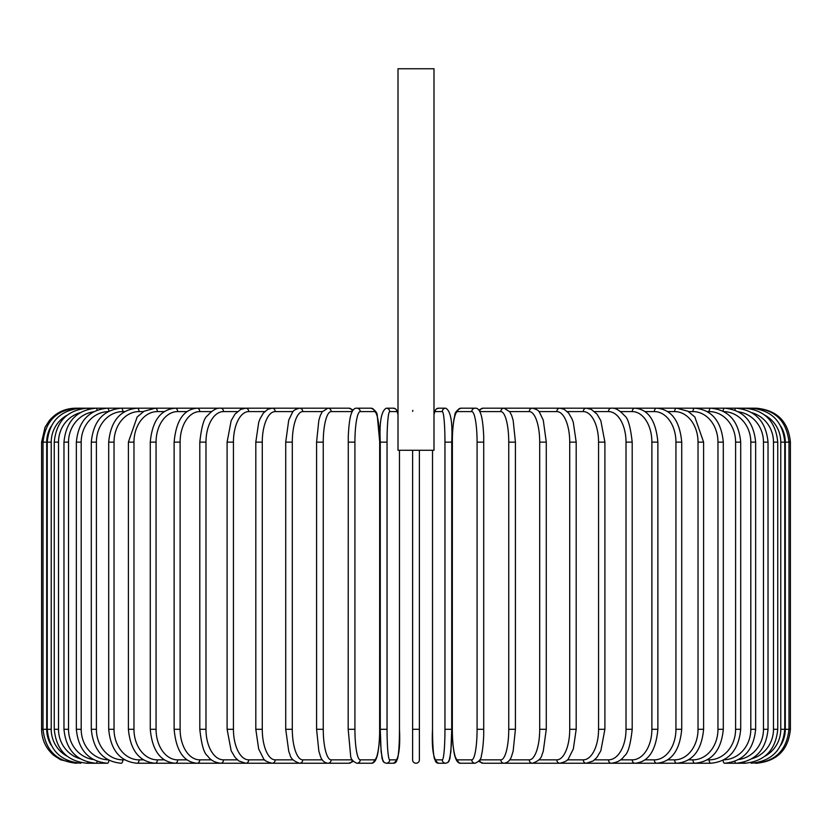 <?xml version="1.0" encoding="UTF-8"?>
<svg xmlns="http://www.w3.org/2000/svg" width="832" height="832" viewBox="0 0 832 832"><rect width="100%" height="100%" fill="white"/><g stroke="black" fill="none" stroke-linecap="round" stroke-linejoin="round"><path stroke-width="1.25" d="M419.39 450.278L419.39 759.855A3.39 3.39 0 0 1 416 763.246A3.39 3.39 0 0 1 412.61 759.855L412.61 450.278M412.61 411.414L412.849 410.332M419.39 759.855A3.39 3.39 0 0 1 416 763.246A3.39 3.39 0 0 1 412.61 759.855L412.61 729.3L412.61 759.855A3.39 3.39 0 0 0 416 763.246A3.39 3.39 0 0 0 419.39 759.855A3.39 3.39 0 0 1 416 763.246A3.39 3.39 0 0 1 412.61 759.855M433.992 68.754L398.008 68.754L398.008 450.278L433.992 450.278L433.992 68.754M51.064 426.379A30.545 30.43 90 0 0 46.706 442.135L46.706 729.3L41.6 729.3C41.818 739.95 45.989 748.727 54.111 755.622L60.611 759.782L75.546 763.225M41.6 729.3L41.6 442.135L46.706 442.135M41.6 442.135L45.063 427.201L49.223 420.711C56.118 412.589 64.896 408.418 75.546 408.19L76.939 408.408M755.061 408.408L756.454 408.19C777.067 410.207 788.382 421.522 790.4 442.135L785.294 442.135A30.545 30.43 -90 0 0 780.936 426.379M790.4 442.135L790.4 729.3L785.294 729.3L785.294 442.135M756.454 763.225L756.454 763.246C777.078 761.228 788.393 749.913 790.4 729.3M780.936 745.056A30.545 30.43 -90 0 0 785.294 729.3M755.061 763.027L755.165 763.246C775.403 761.54 786.677 750.225 788.986 729.3L788.986 442.135C786.604 421.148 775.33 409.833 755.165 408.19L504.577 408.19A3.39 3.193 -90 0 0 504.379 408.2M784.763 729.3L780.78 729.3L780.78 442.135L784.763 442.135L784.763 729.3C782.756 749.944 771.597 761.259 751.286 763.246A3.39 0.593 90 0 1 750.953 762.653M764.858 756.257A30.545 30.087 -90 0 0 780.78 729.3M780.78 442.135A30.545 30.087 -90 0 0 764.858 415.178M750.953 408.782A3.39 0.593 -90 0 1 751.286 408.19C771.597 410.176 782.756 421.491 784.763 442.135M777.754 729.3L773.49 729.3L773.49 442.135L777.754 442.135L777.754 729.3C775.746 749.986 764.774 761.301 744.858 763.246A3.39 0.874 90 0 1 744.193 762.102M751.951 758.711A30.545 29.505 -90 0 0 773.49 729.3M773.49 442.135A30.545 29.505 -90 0 0 751.951 412.724M744.193 409.344A3.39 0.874 -90 0 1 744.858 408.19C764.774 410.145 775.746 421.45 777.754 442.135M768.03 729.3L763.474 729.3L763.474 442.135L768.03 442.135L768.03 729.3C766.012 750.038 755.31 761.353 735.925 763.246L744.858 763.246M738.629 759.574A30.545 28.704 -90 0 0 763.474 729.3M734.874 761.322A3.39 1.165 90 0 0 735.925 763.246L724.558 763.246A3.39 1.435 90 0 1 723.133 760.24M763.474 442.135A30.545 28.704 -90 0 0 738.629 411.861M734.874 410.114A3.39 1.165 -90 0 1 735.925 408.19C755.31 410.082 766.012 421.398 768.03 442.135M755.643 729.3L750.807 729.3L750.807 442.135L755.643 442.135L755.643 729.3C753.626 750.11 743.257 761.426 724.558 763.246M723.892 759.834A30.545 27.685 -90 0 0 750.807 729.3M750.807 442.135A30.545 27.685 -90 0 0 723.892 411.601M723.133 411.195A3.39 1.435 -90 0 1 724.558 408.19C743.257 410.01 753.626 421.325 755.643 442.135M740.698 729.3L735.602 729.3L735.602 442.135L740.698 442.135L740.698 729.3C738.67 750.204 728.728 761.519 710.84 763.246A3.39 1.695 90 0 1 709.145 759.855A30.545 26.458 -90 0 0 735.602 729.3M707.294 759.855L709.145 759.855M735.602 442.135A30.545 26.458 -90 0 0 709.145 411.59L707.294 411.59M709.145 411.59A3.39 1.695 -90 0 1 710.84 408.19C728.728 409.916 738.67 421.231 740.698 442.135M723.299 729.3L717.964 729.3L717.964 442.135L723.299 442.135L723.299 729.3C721.292 750.329 711.818 761.644 694.886 763.246L710.84 763.246M688.522 759.855L692.942 759.855A30.545 25.022 -90 0 0 717.964 729.3M692.942 759.855A3.39 1.945 90 0 0 694.886 763.246L676.801 763.246A3.39 2.184 90 0 1 674.627 759.855A30.545 23.4 -90 0 0 698.027 729.3L698.027 442.135L703.602 442.135L703.602 729.3L698.027 729.3M717.964 442.135A30.545 25.022 -90 0 0 692.942 411.59L688.522 411.59M692.942 411.59A3.39 1.945 -90 0 1 694.886 408.19C711.818 409.802 721.292 421.117 723.299 442.135M667.69 759.855L674.627 759.855M698.027 442.135A30.545 23.4 -90 0 0 674.627 411.59L667.69 411.59M674.627 411.59A3.39 2.184 -90 0 1 676.801 408.19L687.97 411.258L694.855 417.009L703.602 442.135M681.73 729.3L675.938 729.3L675.938 442.135L681.73 442.135L681.73 729.3C679.744 750.651 671.414 761.966 656.739 763.246L676.801 763.246C692.661 761.79 701.594 750.474 703.602 729.3M644.977 759.855L654.337 759.855A30.545 21.601 -90 0 0 675.938 729.3M654.337 759.855A3.39 2.402 90 0 0 656.739 763.246L634.837 763.246A3.39 2.6 90 0 1 632.237 759.855A30.545 19.635 -90 0 0 651.882 729.3L651.882 442.135L657.873 442.135L657.873 729.3L651.882 729.3M675.938 442.135A30.545 21.601 -90 0 0 654.337 411.59L644.977 411.59M654.337 411.59A3.39 2.402 -90 0 1 656.739 408.19C671.414 409.469 679.744 420.784 681.73 442.135M620.537 759.855L632.237 759.855M651.882 442.135A30.545 19.635 -90 0 0 632.237 411.59L620.537 411.59M632.237 411.59A3.39 2.6 -90 0 1 634.837 408.19C648.232 409.25 655.907 420.566 657.873 442.135M632.195 729.3L626.018 729.3L626.018 442.135L632.195 442.135L632.195 729.3C630.521 744.765 627.931 753.615 624.426 755.882C621.722 760.053 617.344 762.507 611.281 763.246L634.837 763.246C648.232 762.185 655.907 750.87 657.873 729.3M594.578 759.855L608.494 759.855A30.545 17.524 -90 0 0 626.018 729.3M608.494 759.855A3.39 2.777 90 0 0 611.281 763.246L586.227 763.246A3.39 2.943 90 0 1 583.284 759.855A30.545 15.278 -90 0 0 598.562 729.3L598.562 442.135L604.895 442.135L604.895 729.3L598.562 729.3M626.018 442.135A30.545 17.524 -90 0 0 608.494 411.59L594.578 411.59M608.494 411.59A3.39 2.777 -90 0 1 611.281 408.19C615.212 407.69 619.632 410.186 624.52 415.678C627.931 417.81 630.49 426.629 632.195 442.135M567.299 759.855L583.284 759.855M598.562 442.135A30.545 15.278 -90 0 0 583.284 411.59L567.299 411.59M583.284 411.59A3.39 2.943 -90 0 1 586.227 408.19L591.271 409.375L596.991 414.128L600.818 420.628L604.895 442.135M576.191 729.3L569.722 729.3L569.722 442.135L576.191 442.135L576.191 729.3L573.331 748.998L568.63 758.347C568.194 760.23 565.282 761.862 559.884 763.246L586.227 763.246L593.185 760.947L596.898 757.422L600.829 750.797L604.895 729.3M538.918 759.855L556.806 759.855A30.545 12.906 -90 0 0 569.722 729.3M556.806 759.855A3.39 3.078 90 0 0 559.884 763.246L532.438 763.246A3.39 3.193 90 0 1 529.256 759.855A30.545 10.452 -90 0 0 539.698 729.3L539.698 442.135L546.281 442.135L546.281 729.3L539.698 729.3M569.722 442.135A30.545 12.906 -90 0 0 556.806 411.59L538.918 411.59M556.806 411.59A3.39 3.078 -90 0 1 559.884 408.19L564.19 409.271L568.63 413.088L571.865 418.59L573.29 422.282L576.191 442.135M509.673 759.855L529.256 759.855M539.698 442.135A30.545 10.452 -90 0 0 529.256 411.59L509.673 411.59M504.379 763.235A3.39 3.193 90 0 0 504.577 763.246L532.438 763.246C538.179 761.301 541.414 758.358 542.131 754.406L543.254 751.369L546.281 729.3M529.256 411.59A3.39 3.193 -90 0 1 532.438 408.19C536.64 409.292 539.001 410.675 539.521 412.35L543.286 420.181L546.281 442.135M515.299 729.3L508.747 729.3L508.747 442.135L515.414 442.135L515.414 729.3L513.146 751.13L511.701 755.862C510.39 760.24 507.863 762.705 504.119 763.246A3.39 3.276 90 0 1 500.833 759.855A30.545 7.904 -90 0 0 508.747 729.3M479.804 759.855L500.833 759.855M508.747 442.135A30.545 7.904 -90 0 0 500.833 411.59L479.804 411.59M479.752 759.949A3.39 3.276 90 0 0 483.028 763.246L504.119 763.246L483.028 763.246L478.785 761.405M479.752 411.486A3.39 3.276 -90 0 1 483.028 408.19L478.785 410.03M500.833 411.59A3.39 3.276 -90 0 1 504.119 408.19L483.028 408.19M483.766 729.3L477.079 729.3L477.079 442.135L483.766 442.135M477.079 442.135A30.545 5.304 -90 0 0 471.775 411.59L457.631 411.59A30.545 5.304 -90 0 0 452.327 442.135L452.327 729.3A30.545 5.304 -90 0 0 457.631 759.855L471.775 759.855A30.545 5.304 -90 0 0 477.079 729.3M471.775 759.855A3.39 3.338 90 0 0 475.124 763.246L460.97 763.246C458.536 763.537 456.612 761.509 455.208 757.162C455.073 756.808 453.19 752.263 452.369 735.249L452.275 729.3L452.369 735.249C453.19 752.263 455.073 756.808 455.208 757.162C456.612 761.509 458.536 763.537 460.97 763.246L475.124 763.246C479.315 761.405 481.406 758.774 481.406 755.352C481.499 754.988 483.018 750.35 483.714 735.29L483.714 436.186C482.903 419.172 481.021 414.627 480.886 414.274C479.482 409.926 477.558 407.898 475.124 408.19L460.97 408.19A3.39 3.338 -90 0 0 457.631 411.59M457.631 759.855A3.39 3.338 90 0 0 460.97 763.246M471.775 411.59A3.39 3.338 -90 0 1 475.124 408.19M432.515 729.3C431.548 749.434 433.566 760.75 438.568 763.246C433.566 760.75 431.548 749.434 432.515 729.3L432.515 450.278L432.526 729.3A30.545 2.662 -90 0 0 435.188 759.855A3.39 3.38 90 0 0 438.568 763.246L445.671 763.246L447.886 762.497L449.082 761.082L450.882 751.826L451.734 729.3L444.954 729.3L444.954 442.135L451.734 442.135L451.714 729.3L451.35 745.16L449.935 758.597L447.886 762.497L445.671 763.246A3.39 3.38 90 0 1 442.291 759.855A30.545 2.662 -90 0 0 444.954 729.3M444.954 442.135A30.545 2.662 -90 0 0 442.291 411.59A3.39 3.38 -90 0 1 445.671 408.19C450.674 410.686 452.702 422.001 451.734 442.135L451.734 729.3M435.188 759.855L442.291 759.855M442.291 411.59L435.188 411.59A30.545 2.662 -90 0 0 433.992 414.866M435.188 411.59A3.39 3.38 -90 0 1 438.568 408.19L436.353 408.938L435.167 410.353L433.992 414.513L435.167 410.353L436.353 408.938L438.568 408.19L445.671 408.19M419.39 729.3L412.61 729.3M387.046 729.3L380.266 729.3L380.266 442.135L387.046 442.135L387.046 729.3A30.545 2.662 90 0 0 389.709 759.855L396.812 759.855A30.545 2.662 90 0 0 399.474 729.3L399.474 450.278L399.474 729.3C400.452 749.434 398.434 760.75 393.432 763.246A3.39 3.38 -90 0 0 396.812 759.855M393.432 763.246L386.329 763.246L384.114 762.497L382.918 761.082L381.118 751.826L380.266 729.3L380.65 745.16L382.065 758.597L384.114 762.497L386.329 763.246A3.39 3.38 -90 0 0 389.709 759.855M398.008 414.866A30.545 2.662 90 0 0 396.812 411.59L389.709 411.59A30.545 2.662 90 0 0 387.046 442.135M389.709 411.59A3.39 3.38 90 0 0 386.329 408.19L393.432 408.19L395.647 408.938L396.833 410.353L398.008 414.513L396.833 410.353L395.647 408.938L393.432 408.19A3.39 3.38 90 0 1 396.812 411.59M374.369 759.855A3.39 3.338 -90 0 1 371.03 763.246L356.876 763.246A3.39 3.338 -90 0 0 360.225 759.855L374.369 759.855A30.545 5.304 90 0 0 379.673 729.3L379.673 442.135A30.545 5.304 90 0 0 374.369 411.59L360.225 411.59A30.545 5.304 90 0 0 354.921 442.135L354.921 729.3L348.234 729.3M354.921 729.3A30.545 5.304 90 0 0 360.225 759.855M348.234 442.135L354.921 442.135M360.225 411.59A3.39 3.338 90 0 0 356.876 408.19C354.442 407.898 352.518 409.926 351.114 414.274C350.979 414.627 349.097 419.172 348.286 436.186L348.182 729.3L350.594 755.352C350.594 758.774 352.685 761.405 356.876 763.246L371.03 763.246C373.464 763.537 375.388 761.509 376.792 757.162C376.927 756.808 378.81 752.263 379.631 735.249L379.725 442.135L377.312 416.094C377.312 412.662 375.222 410.03 371.03 408.19A3.39 3.338 90 0 1 374.369 411.59M352.196 411.59L331.167 411.59A30.545 7.904 90 0 0 323.253 442.135L323.253 729.3L316.586 729.3L318.854 751.13L320.299 755.862C321.61 760.24 324.137 762.705 327.881 763.246A3.39 3.276 -90 0 0 331.167 759.855L352.196 759.855M323.253 729.3A30.545 7.904 90 0 0 331.167 759.855M316.701 442.135L323.253 442.135M353.215 761.405L348.972 763.246L327.881 763.246L348.972 763.246A3.39 3.276 -90 0 0 352.248 759.949M353.215 410.03L348.972 408.19A3.39 3.276 90 0 1 352.248 411.486M348.972 408.19L327.881 408.19A3.39 3.276 90 0 1 331.167 411.59M322.327 411.59L302.744 411.59A30.545 10.452 90 0 0 292.302 442.135L292.302 729.3L285.719 729.3L288.746 751.369L289.869 754.406C290.586 758.358 293.821 761.301 299.562 763.246A3.39 3.193 -90 0 0 302.744 759.855L322.327 759.855M292.302 729.3A30.545 10.452 90 0 0 302.744 759.855M285.719 729.3L285.719 442.135L292.302 442.135M293.082 411.59L275.194 411.59A30.545 12.906 90 0 0 262.278 442.135L262.278 729.3L255.809 729.3L258.669 748.998L263.37 758.347C263.806 760.23 266.718 761.862 272.116 763.246L327.423 763.246A3.39 3.193 -90 0 0 327.621 763.235M76.939 763.027L76.835 763.246C56.597 761.54 45.323 750.225 43.014 729.3L43.014 442.135C45.396 421.148 56.67 409.833 76.835 408.19L299.562 408.19A3.39 3.193 90 0 1 302.744 411.59M264.701 411.59L248.716 411.59A30.545 15.278 90 0 0 233.438 442.135L233.438 729.3L227.105 729.3L231.171 750.797L235.102 757.422L238.815 760.947L245.773 763.246L272.116 763.246A3.39 3.078 -90 0 0 275.194 759.855L293.082 759.855M262.278 729.3A30.545 12.906 90 0 0 275.194 759.855M255.809 729.3L255.809 442.135L262.278 442.135M255.809 442.135L258.71 422.282L260.135 418.59L263.37 413.088L267.81 409.271L272.116 408.19A3.39 3.078 90 0 1 275.194 411.59M237.422 411.59L223.506 411.59A30.545 17.524 90 0 0 205.982 442.135L205.982 729.3L199.805 729.3C201.479 744.765 204.069 753.615 207.574 755.882C210.278 760.053 214.656 762.507 220.719 763.246L245.773 763.246A3.39 2.943 -90 0 0 248.716 759.855L264.701 759.855M233.438 729.3A30.545 15.278 90 0 0 248.716 759.855M227.105 729.3L227.105 442.135L233.438 442.135M227.105 442.135L231.182 420.628L235.009 414.128L240.729 409.375L245.773 408.19A3.39 2.943 90 0 1 248.716 411.59M211.463 411.59L199.763 411.59A30.545 19.635 90 0 0 180.118 442.135L180.118 729.3L174.127 729.3C176.093 750.87 183.768 762.185 197.163 763.246L220.719 763.246A3.39 2.777 -90 0 0 223.506 759.855L237.422 759.855M205.982 729.3A30.545 17.524 90 0 0 223.506 759.855M199.805 729.3L199.805 442.135L205.982 442.135M199.805 442.135C201.51 426.629 204.069 417.81 207.48 415.678C212.368 410.186 216.788 407.69 220.719 408.19A3.39 2.777 90 0 1 223.506 411.59M187.023 411.59L177.663 411.59A30.545 21.601 90 0 0 156.062 442.135L156.062 729.3L150.27 729.3C152.256 750.651 160.586 761.966 175.261 763.246L197.163 763.246A3.39 2.6 -90 0 0 199.763 759.855L211.463 759.855M180.118 729.3A30.545 19.635 90 0 0 199.763 759.855M174.127 729.3L174.127 442.135L180.118 442.135M174.127 442.135C176.093 420.566 183.768 409.25 197.163 408.19A3.39 2.6 90 0 1 199.763 411.59M164.31 411.59L157.373 411.59A30.545 23.4 90 0 0 133.973 442.135L133.973 729.3L128.398 729.3C130.406 750.474 139.339 761.79 155.199 763.246L175.261 763.246A3.39 2.402 -90 0 0 177.663 759.855L187.023 759.855M156.062 729.3A30.545 21.601 90 0 0 177.663 759.855M150.27 729.3L150.27 442.135L156.062 442.135M150.27 442.135C152.256 420.784 160.586 409.469 175.261 408.19A3.39 2.402 90 0 1 177.663 411.59M143.478 411.59L139.058 411.59A30.545 25.022 90 0 0 114.036 442.135L114.036 729.3L108.701 729.3C110.708 750.329 120.182 761.644 137.114 763.246L155.199 763.246A3.39 2.184 -90 0 0 157.373 759.855L164.31 759.855M133.973 729.3A30.545 23.4 90 0 0 157.373 759.855M128.398 729.3L128.398 442.135L133.973 442.135M128.398 442.135L137.145 417.009L144.03 411.258L155.199 408.19A3.39 2.184 90 0 1 157.373 411.59M137.114 763.246A3.39 1.945 -90 0 0 139.058 759.855L143.478 759.855M114.036 729.3A30.545 25.022 90 0 0 139.058 759.855M108.701 729.3L108.701 442.135L114.036 442.135M108.701 442.135C110.708 421.117 120.182 409.802 137.114 408.19A3.39 1.945 90 0 1 139.058 411.59M124.706 411.59L122.855 411.59A30.545 26.458 90 0 0 96.398 442.135L96.398 729.3L91.302 729.3C93.33 750.204 103.272 761.519 121.16 763.246A3.39 1.695 -90 0 0 122.855 759.855L124.706 759.855M96.398 729.3A30.545 26.458 90 0 0 122.855 759.855M91.302 729.3L91.302 442.135L96.398 442.135M91.302 442.135C93.33 421.231 103.272 409.916 121.16 408.19A3.39 1.695 90 0 1 122.855 411.59M108.108 411.601A30.545 27.685 90 0 0 81.193 442.135L81.193 729.3L76.357 729.3C78.374 750.11 88.743 761.426 107.442 763.246A3.39 1.435 -90 0 0 108.867 760.24M81.193 729.3A30.545 27.685 90 0 0 108.108 759.834M76.357 729.3L76.357 442.135L81.193 442.135M76.357 442.135C78.374 421.325 88.743 410.01 107.442 408.19A3.39 1.435 90 0 1 108.867 411.195M93.371 411.861A30.545 28.704 90 0 0 68.526 442.135L68.526 729.3L63.97 729.3C65.988 750.038 76.69 761.353 96.075 763.246A3.39 1.165 -90 0 0 97.126 761.322M68.526 729.3A30.545 28.704 90 0 0 93.371 759.574M63.97 729.3L63.97 442.135L68.526 442.135M63.97 442.135C65.988 421.398 76.69 410.082 96.075 408.19A3.39 1.165 90 0 1 97.126 410.114M80.049 412.724A30.545 29.505 90 0 0 58.51 442.135L58.51 729.3L54.246 729.3C56.254 749.986 67.226 761.301 87.142 763.246A3.39 0.874 -90 0 0 87.807 762.102M58.51 729.3A30.545 29.505 90 0 0 80.049 758.711M54.246 729.3L54.246 442.135L58.51 442.135M54.246 442.135C56.254 421.45 67.226 410.145 87.142 408.19A3.39 0.874 90 0 1 87.807 409.344M67.142 415.178A30.545 30.087 90 0 0 51.22 442.135L51.22 729.3L47.237 729.3C49.244 749.944 60.403 761.259 80.714 763.246A3.39 0.593 -90 0 0 81.047 762.653M51.22 729.3A30.545 30.087 90 0 0 67.142 756.257M47.237 729.3L47.237 442.135L51.22 442.135M47.237 442.135C49.244 421.491 60.403 410.176 80.714 408.19A3.39 0.593 90 0 1 81.047 408.782M46.706 729.3A30.545 30.43 90 0 0 51.064 745.056M504.119 408.19L509.829 411.819L511.711 415.605L513.167 420.368L515.414 442.135M460.97 408.19C456.778 410.03 454.688 412.662 454.688 416.094C454.594 416.458 453.076 421.086 452.379 436.145L452.275 729.3M380.266 729.3L380.266 442.135C379.298 422.001 381.326 410.686 386.329 408.19M356.876 408.19L371.03 408.19M316.586 729.3L316.586 442.135L318.833 420.368L320.289 415.605L322.171 411.819L327.881 408.19M285.719 442.135L288.714 420.181L292.479 412.35C292.999 410.675 295.36 409.292 299.562 408.19L327.423 408.19M87.142 763.246L107.442 763.246"/></g></svg>
